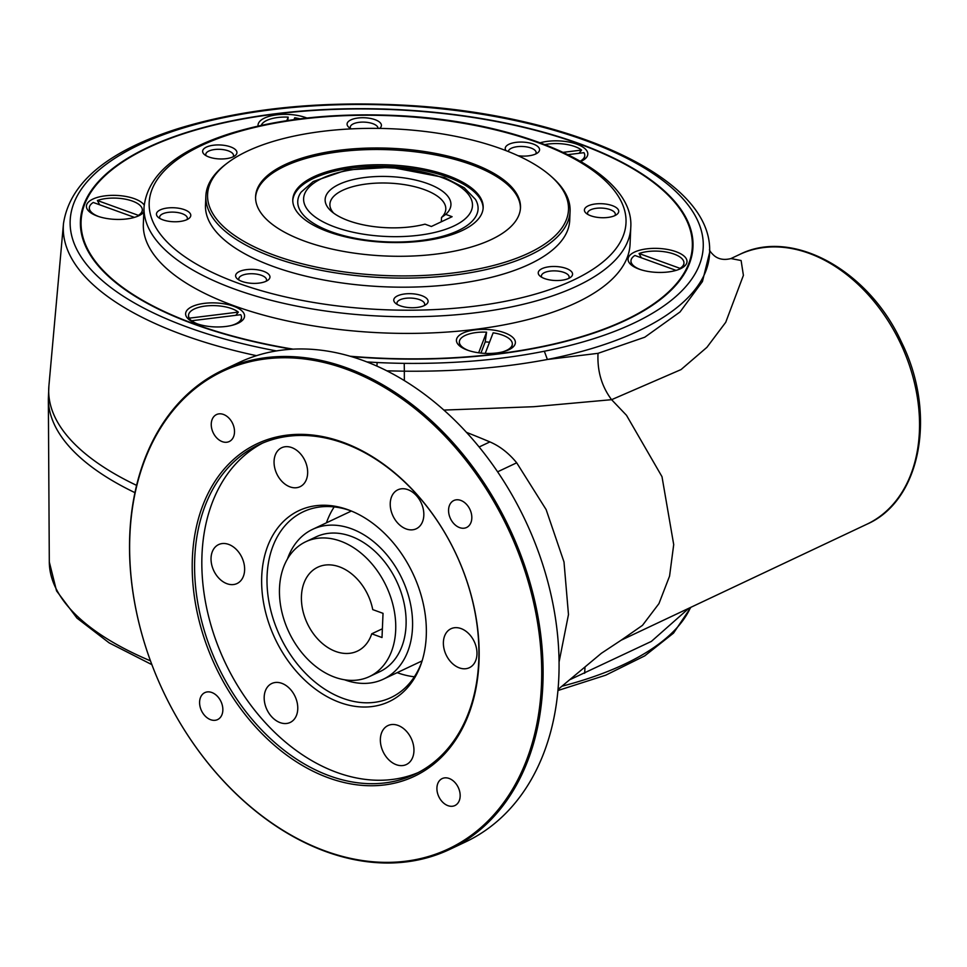 <?xml version="1.0" encoding="UTF-8"?>
<svg xmlns="http://www.w3.org/2000/svg" width="967" height="967" viewBox="0 0 967 967"><rect width="100%" height="100%" fill="white"/><g stroke="black" fill="none" stroke-linecap="round" stroke-linejoin="round"><path stroke-width="1.45" d="M630.98 261.114A26.508 10.782 2.4 0 0 630.955 261.416A26.508 10.782 2.4 0 0 633.518 266.324A26.508 10.782 2.4 0 0 634.376 267.025M641.326 257.802L639.054 253.511A26.508 10.782 -177.6 0 1 668.016 252.387A26.508 10.782 -177.6 0 1 683.959 263.024A26.508 10.782 -177.6 0 1 680.031 268.355L639.054 253.511M680.055 268.935A26.508 10.782 2.4 0 0 680.961 268.306A26.508 10.782 2.4 0 0 683.935 263.628A26.508 10.782 2.4 0 0 683.935 263.326M675.993 251.686A29.493 11.991 2.4 0 0 639.247 250.344A29.493 11.991 2.4 0 0 630.919 264.632A29.493 11.991 2.4 0 0 680.514 268.729A29.493 11.991 2.4 0 0 683.693 266.844A29.493 11.991 2.4 0 0 675.993 251.686M614.976 215.556A17.188 6.999 2.4 0 0 616.825 214.456A17.188 6.999 2.4 0 0 601.873 203.723A17.188 6.999 2.4 0 0 586.062 213.175A17.188 6.999 2.4 0 0 614.976 215.556M614.891 215.593A13.876 5.645 2.4 0 0 615.314 214.311A13.876 5.645 2.4 0 0 601.692 208.086A13.876 5.645 2.4 0 0 587.585 213.151A13.876 5.645 2.4 0 0 587.9 214.469M580.792 161.441A29.493 11.991 2.4 0 0 581.312 161.211A29.493 11.991 2.4 0 0 584.491 159.325A29.493 11.991 2.4 0 0 576.791 144.168A29.493 11.991 2.4 0 0 540.263 142.765M475.45 199.395A90.245 36.71 -177.6 0 1 436.455 237.822A90.245 36.71 -177.6 0 1 331.439 231.826A90.245 36.71 -177.6 0 1 301.172 192.082L313.211 181.506L346.827 169.938L391.019 167.291L444.482 177.565L464.22 187.755L475.45 199.395M292.771 200.423A95.274 38.753 -177.6 0 1 348.338 168.512A95.274 38.753 -177.6 0 1 447.54 177.021A95.274 38.753 -177.6 0 1 483.125 208.401M447.6 175.51A95.274 38.753 -177.6 0 1 483.174 207.639A95.274 38.753 -177.6 0 1 386.353 242.366A95.274 38.753 -177.6 0 1 292.783 199.661A95.274 38.753 -177.6 0 1 347.552 167.122A95.274 38.753 -177.6 0 1 447.6 175.51M662.963 190.281A306.539 124.683 -177.6 0 1 663.253 190.535A306.539 124.683 -177.6 0 1 692.964 247.044M80.418 221.37A306.539 124.683 -177.6 0 1 114.759 167.545A306.539 124.683 -177.6 0 1 115.073 167.315M350.223 356.243A305.886 124.417 2.4 0 0 624.996 320.21A305.886 124.417 2.4 0 0 662.673 190.028A305.886 124.417 2.4 0 0 578.133 143.527A305.886 124.417 2.4 0 0 115.375 167.086A305.886 124.417 2.4 0 0 293.037 349.135M459.349 342.125A26.508 10.782 2.4 0 0 459.337 342.427A26.508 10.782 2.4 0 0 461.9 347.346A26.508 10.782 2.4 0 0 462.746 348.035M468.802 350.598A26.508 10.782 -177.6 0 1 459.361 341.822A26.508 10.782 -177.6 0 1 486.582 332.177L485.216 341.919L480.937 353.076M489.507 342.233A19.558 7.954 2.4 0 0 485.216 341.919M508.437 349.957A26.508 10.782 2.4 0 0 509.343 349.329A26.508 10.782 2.4 0 0 512.305 344.651A26.508 10.782 2.4 0 0 512.317 344.349M504.363 332.708A29.493 11.991 2.4 0 0 467.629 331.367A29.493 11.991 2.4 0 0 459.301 345.654A29.493 11.991 2.4 0 0 508.884 349.74A29.493 11.991 2.4 0 0 512.075 347.866A29.493 11.991 2.4 0 0 504.363 332.708M233.543 306.201A29.493 11.991 2.4 0 0 196.797 304.859A29.493 11.991 2.4 0 0 188.48 319.146A29.493 11.991 2.4 0 0 238.063 323.244A29.493 11.991 2.4 0 0 241.254 321.358A29.493 11.991 2.4 0 0 233.543 306.201M144.18 205.016A29.493 11.991 2.4 0 0 134.34 198.682A29.493 11.991 2.4 0 0 97.607 197.341A29.493 11.991 2.4 0 0 89.278 211.628A29.493 11.991 2.4 0 0 138.861 215.726A29.493 11.991 2.4 0 0 142.052 213.84A29.493 11.991 2.4 0 0 143.829 212.196M306.926 118.022A29.493 11.991 2.4 0 0 305.971 117.672A29.493 11.991 2.4 0 0 273.999 115.242A29.493 11.991 2.4 0 0 258.08 126.048M688.975 608.195L651.359 641.411L570.373 679.463M366.977 361.936L377.142 362.516A314.021 127.729 2.4 0 0 404.23 363.362C454.357 363.882 501.063 359.845 544.336 351.239L547.382 359.482L598.029 353.33L644.771 337.217L680.043 311.954L702.441 281.542L709.669 252.266M256.473 355.675A323.425 131.548 -177.6 0 1 63.484 223.595C69.733 182.63 107.808 151.009 177.747 128.732C244.349 108.352 320.802 100.556 407.131 105.355C570.337 114.541 711.168 177.432 709.657 250.671A323.425 131.548 -177.6 0 1 547.382 359.482C503.263 367.798 455.59 371.703 404.351 371.183A33.144 1.886 -90.6 0 0 404.375 380.599M443.889 410.081L533.748 406.708L611.591 399.685C601.692 386.449 597.171 371.002 598.029 353.33M585.035 666.952L584.624 673.298M739.55 254.502L730.955 258.552L741.109 260.534L743.405 275.365L725.733 322.301L706.913 347.334L681.034 369.587L611.591 399.685L626.495 415.302L661.996 476.683L673.709 544.614L669.563 576.139L658.962 603.601L642.475 625.359L621.104 640.239L866.879 524.223A149.123 107.651 -115.3 0 0 900.555 343.406A149.123 107.651 -115.3 0 0 739.55 254.502C792.118 227.716 868.91 270.361 901.51 342.185C936.963 413.199 921.321 500.531 866.879 524.223M404.23 363.362L404.351 371.183L386.909 370.845M291.768 349.208A306.539 124.683 -177.6 0 1 80.43 221.068A306.539 124.683 -177.6 0 1 256.654 116.378A306.539 124.683 -177.6 0 1 578.556 143.334A306.539 124.683 -177.6 0 1 692.988 246.742A306.539 124.683 -177.6 0 1 351.492 356.618M512.305 344.651L512.329 344.047A26.508 10.782 -177.6 0 0 493.134 332.817L485.216 353.402M512.329 344.047A26.508 10.782 -177.6 0 1 502.187 352M188.529 315.629A26.508 10.782 2.4 0 0 188.505 315.931A26.508 10.782 2.4 0 0 189.302 318.759L191.708 320.899M238.329 312.111L189.327 318.155A26.508 10.782 -177.6 0 1 188.529 315.327A26.508 10.782 -177.6 0 1 208.739 305.729A26.508 10.782 -177.6 0 1 238.329 312.111L235.827 315.315M237.616 323.449A26.508 10.782 2.4 0 0 238.511 322.833A26.508 10.782 2.4 0 0 241.484 318.143A26.508 10.782 2.4 0 0 241.484 317.841M197.969 324.102A26.508 10.782 -177.6 0 1 191.72 320.754L240.723 314.71A26.508 10.782 -177.6 0 1 241.508 317.539A26.508 10.782 -177.6 0 1 231.367 325.492M138.414 215.931A26.508 10.782 2.4 0 0 139.308 215.303A26.508 10.782 2.4 0 0 142.282 210.625A26.508 10.782 2.4 0 0 142.282 210.322M89.327 208.11A26.508 10.782 2.4 0 0 89.302 208.413A26.508 10.782 2.4 0 0 91.877 213.32A26.508 10.782 2.4 0 0 92.723 214.009M97.401 200.507A26.508 10.782 -177.6 0 1 126.375 199.383A26.508 10.782 -177.6 0 1 142.306 210.02A26.508 10.782 -177.6 0 1 138.39 215.351L97.401 200.507L99.674 204.799M134.232 217.442L134.244 217.309A26.508 10.782 -177.6 0 1 132.165 217.974M98.779 216.572A26.508 10.782 -177.6 0 1 89.339 207.796A26.508 10.782 -177.6 0 1 93.255 202.466L134.244 217.309M287.755 120.524L288.178 117.128A26.508 10.782 -177.6 0 0 261.259 125.347M286.824 120.657L288.178 117.128M580.853 161.416A26.508 10.782 2.4 0 0 581.759 160.788A26.508 10.782 2.4 0 0 584.733 156.11A26.508 10.782 2.4 0 0 584.733 155.808M579.076 153.282L581.566 150.078A26.508 10.782 -177.6 0 0 545.062 144.579M563.265 152.327L581.566 150.078M680.006 268.959L680.031 268.355M675.885 270.446L675.885 270.313A26.508 10.782 -177.6 0 1 673.818 270.978M640.42 269.575A26.508 10.782 -177.6 0 1 630.98 260.8A26.508 10.782 -177.6 0 1 634.908 255.469L675.885 270.313M568.052 154.635L583.971 152.677A26.508 10.782 -177.6 0 1 584.757 155.506A26.508 10.782 -177.6 0 1 580.297 161.163M294.016 119.618L294.73 117.769A26.508 10.782 -177.6 0 1 300.024 118.832M189.302 318.759L189.327 318.155M191.696 321.358L191.72 320.754M138.366 215.955L138.39 215.351M535.718 153.983A13.876 5.645 2.4 0 0 536.141 152.689A13.876 5.645 2.4 0 0 522.518 146.476A13.876 5.645 2.4 0 0 508.412 151.529A13.876 5.645 2.4 0 0 508.412 151.577M378 128.393A13.876 5.645 2.4 0 0 378 128.357A13.876 5.645 2.4 0 0 364.366 122.132A13.876 5.645 2.4 0 0 350.272 127.197A13.876 5.645 2.4 0 0 350.586 128.502M233.095 156.835A13.876 5.645 2.4 0 0 233.53 155.554A13.876 5.645 2.4 0 0 219.896 149.329A13.876 5.645 2.4 0 0 205.79 154.394A13.876 5.645 2.4 0 0 206.116 155.711M186.921 219.642A13.876 5.645 2.4 0 0 187.356 218.361A13.876 5.645 2.4 0 0 173.722 212.136A13.876 5.645 2.4 0 0 159.615 217.188A13.876 5.645 2.4 0 0 159.942 218.506M266.094 281.252A13.876 5.645 2.4 0 0 266.529 279.971A13.876 5.645 2.4 0 0 252.895 273.758A13.876 5.645 2.4 0 0 238.789 278.81A13.876 5.645 2.4 0 0 239.115 280.128M424.247 305.596A13.876 5.645 2.4 0 0 424.67 304.315A13.876 5.645 2.4 0 0 411.035 298.09A13.876 5.645 2.4 0 0 396.941 303.154A13.876 5.645 2.4 0 0 397.256 304.46M568.717 278.399A13.876 5.645 2.4 0 0 569.14 277.118A13.876 5.645 2.4 0 0 555.517 270.893A13.876 5.645 2.4 0 0 541.411 275.946A13.876 5.645 2.4 0 0 541.725 277.263M528.744 253.1A180.611 73.456 2.4 0 0 550.985 176.236A180.611 73.456 2.4 0 0 391.115 128.744A180.611 73.456 2.4 0 0 227.825 162.686A180.611 73.456 2.4 0 0 289.496 260.28A180.611 73.456 2.4 0 0 528.744 253.1M491.309 239.538A132.564 53.922 2.4 0 0 520.488 207.687A132.564 53.922 2.4 0 0 390.293 148.265A132.564 53.922 2.4 0 0 255.59 196.591A132.564 53.922 2.4 0 0 343.007 251.311A132.564 53.922 2.4 0 0 491.309 239.538M205.862 196.023L205.488 205.101A182.267 74.133 2.4 0 0 325.674 280.333A182.267 74.133 2.4 0 0 529.59 264.16A182.267 74.133 2.4 0 0 569.708 220.355L570.083 211.29A182.267 74.133 -177.6 0 1 529.964 255.083A182.267 74.133 -177.6 0 1 326.048 271.256A182.267 74.133 -177.6 0 1 205.862 196.023A182.267 74.133 -177.6 0 1 226.29 163.846L227.825 162.686M550.985 176.236L552.423 177.505A182.267 74.133 -177.6 0 1 570.083 211.29M518.082 155.711A17.188 6.999 2.4 0 0 535.803 153.934A17.188 6.999 2.4 0 0 537.652 152.846A17.188 6.999 2.4 0 0 523.86 142.161A17.188 6.999 2.4 0 0 506.031 150.634M379.632 128.406A17.188 6.999 2.4 0 0 364.414 117.756A17.188 6.999 2.4 0 0 348.749 127.221A17.188 6.999 2.4 0 0 351.287 128.877M233.18 156.799A17.188 6.999 2.4 0 0 235.041 155.699A17.188 6.999 2.4 0 0 220.077 144.965A17.188 6.999 2.4 0 0 204.279 154.418A17.188 6.999 2.4 0 0 233.18 156.799M187.006 219.606A17.188 6.999 2.4 0 0 188.867 218.506A17.188 6.999 2.4 0 0 173.903 207.76A17.188 6.999 2.4 0 0 158.105 217.212A17.188 6.999 2.4 0 0 162.855 219.823A17.188 6.999 2.4 0 0 187.006 219.606M266.179 281.216A17.188 6.999 2.4 0 0 268.04 280.128A17.188 6.999 2.4 0 0 253.076 269.382A17.188 6.999 2.4 0 0 237.278 278.834A17.188 6.999 2.4 0 0 242.028 281.445A17.188 6.999 2.4 0 0 266.179 281.216M424.32 305.56A17.188 6.999 2.4 0 0 426.181 304.46A17.188 6.999 2.4 0 0 411.229 293.714A17.188 6.999 2.4 0 0 395.418 303.167A17.188 6.999 2.4 0 0 400.169 305.79A17.188 6.999 2.4 0 0 424.32 305.56M568.801 278.363A17.188 6.999 2.4 0 0 570.651 277.263A17.188 6.999 2.4 0 0 555.699 266.517A17.188 6.999 2.4 0 0 539.888 275.97A17.188 6.999 2.4 0 0 544.639 278.593A17.188 6.999 2.4 0 0 568.801 278.363M144.047 207.059L143.346 223.703A243.575 99.069 2.4 0 0 303.952 324.247A243.575 99.069 2.4 0 0 576.465 302.635A243.575 99.069 2.4 0 0 630.073 244.107L630.774 227.463A243.575 99.069 -177.6 0 1 577.154 285.99A243.575 99.069 -177.6 0 1 304.653 307.615A243.575 99.069 -177.6 0 1 144.047 207.059C147.48 175.232 176.26 150.707 230.376 133.47C277.408 119.038 331.476 112.994 392.578 115.375C521.08 120.234 634.908 169.89 630.774 227.463M255.578 197.341A132.564 53.922 -177.6 0 1 332.575 152.701A132.564 53.922 -177.6 0 1 470.941 164.487A132.564 53.922 -177.6 0 1 520.439 208.449M486.582 332.177L478.653 352.81M452.109 216.693L431.367 226.483L424.997 224.175A62.964 25.613 -177.6 0 1 331.234 211.169A62.964 25.613 -177.6 0 1 386.969 176.477A62.964 25.613 -177.6 0 1 445.727 214.384L452.109 216.693M441.339 221.781L441.52 217.466A57.996 23.583 2.4 0 0 445.799 209.102A57.996 23.583 2.4 0 0 388.843 183.114A57.996 23.583 2.4 0 0 329.904 204.255A57.996 23.583 2.4 0 0 333.615 213.091M445.727 214.384L441.52 217.466M395.684 630.206A74.568 53.826 64.7 0 1 369.43 676.586A74.568 53.826 64.7 0 1 288.928 632.14A74.568 53.826 64.7 0 1 305.765 541.738A74.568 53.826 64.7 0 1 366.517 558.08A74.568 53.826 64.7 0 1 395.684 630.206M383.029 613.332L382.013 637.531L371.727 633.808A46.392 33.494 64.7 0 1 357.403 651.117A46.392 33.494 64.7 0 1 307.313 623.461A46.392 33.494 64.7 0 1 317.792 567.206A46.392 33.494 64.7 0 1 372.742 609.609L383.029 613.332M371.727 633.808L382.388 628.78M287.465 558.938A82.848 59.809 64.7 0 1 312.607 529.348A82.848 59.809 64.7 0 1 380.104 547.503A82.848 59.809 64.7 0 1 412.51 627.643A82.848 59.809 64.7 0 1 383.343 679.185A82.848 59.809 64.7 0 1 344.518 679.777M305.765 541.738L316.136 536.842A74.568 53.826 64.7 0 1 376.888 553.184A74.568 53.826 64.7 0 1 406.055 625.311A74.568 53.826 64.7 0 1 379.801 671.69L369.43 676.586M542.862 684.563A265.115 191.369 64.7 0 1 449.51 849.509A265.115 191.369 64.7 0 1 163.266 691.453A265.115 191.369 64.7 0 1 223.147 370.01A265.115 191.369 64.7 0 1 439.139 428.115A265.115 191.369 64.7 0 1 542.862 684.563M541.472 684.576A264.124 190.656 64.7 0 1 224.078 781.578A264.124 190.656 64.7 0 1 241.581 364.015A264.124 190.656 64.7 0 1 541.472 684.576M426.266 635.935A105.608 76.224 64.7 0 1 421.503 662.782A105.608 76.224 64.7 0 1 323.413 694.511A105.608 76.224 64.7 0 1 262.686 565.864A105.608 76.224 64.7 0 1 349.522 510.298A105.608 76.224 64.7 0 1 426.266 635.935M421.999 661.259A102.732 74.157 64.7 0 1 390.97 697.57A102.732 74.157 64.7 0 1 307.276 675.063A102.732 74.157 64.7 0 1 267.085 575.679A102.732 74.157 64.7 0 1 303.263 511.773A102.732 74.157 64.7 0 1 351.009 510.89M397.171 672.657A102.732 74.157 -115.3 0 0 414.384 676.779M334.183 506.913A102.732 74.157 -115.3 0 0 326.435 522.821M223.147 370.01L239.127 362.48A265.115 191.369 64.7 0 1 455.106 420.585A265.115 191.369 64.7 0 1 558.829 677.033A265.115 191.369 64.7 0 1 465.478 841.967L449.51 849.509M406.213 528.961A21.54 15.545 64.7 0 1 390.813 509.597A21.54 15.545 64.7 0 1 397.836 489.822A21.54 15.545 64.7 0 1 421.092 502.659A21.54 15.545 64.7 0 1 416.233 528.78A21.54 15.545 64.7 0 1 406.213 528.961M227.003 583.717A21.54 15.545 64.7 0 1 211.616 564.353A21.54 15.545 64.7 0 1 218.639 544.578A21.54 15.545 64.7 0 1 241.895 557.427A21.54 15.545 64.7 0 1 237.024 583.536A21.54 15.545 64.7 0 1 227.003 583.717M459.361 667.883A21.54 15.545 64.7 0 1 443.962 648.506A21.54 15.545 64.7 0 1 450.985 628.743A21.54 15.545 64.7 0 1 474.241 641.58A21.54 15.545 64.7 0 1 469.37 667.701A21.54 15.545 64.7 0 1 459.361 667.883M290.027 486.885A21.54 15.545 64.7 0 1 274.64 467.508A21.54 15.545 64.7 0 1 281.663 447.745A21.54 15.545 64.7 0 1 304.919 460.582A21.54 15.545 64.7 0 1 300.048 486.703A21.54 15.545 64.7 0 1 290.027 486.885M280.152 722.639A21.54 15.545 64.7 0 1 264.765 703.275A21.54 15.545 64.7 0 1 271.775 683.5A21.54 15.545 64.7 0 1 295.032 696.349A21.54 15.545 64.7 0 1 290.173 722.458A21.54 15.545 64.7 0 1 280.152 722.639M396.325 764.716A21.54 15.545 64.7 0 1 380.938 745.352A21.54 15.545 64.7 0 1 387.96 725.576A21.54 15.545 64.7 0 1 411.217 738.425A21.54 15.545 64.7 0 1 406.345 764.534A21.54 15.545 64.7 0 1 396.325 764.716M478.991 661.948A183.923 132.769 64.7 0 1 257.971 729.493A183.923 132.769 64.7 0 1 270.156 438.716A183.923 132.769 64.7 0 1 478.991 661.948M478.738 660.993A182.267 131.572 64.7 0 1 414.553 774.398A182.267 131.572 64.7 0 1 329.771 775.933A182.267 131.572 64.7 0 1 199.553 612.051A182.267 131.572 64.7 0 1 258.938 444.735A182.267 131.572 64.7 0 1 407.421 484.685A182.267 131.572 64.7 0 1 478.738 660.993M418.143 772.597A182.267 131.572 64.7 0 1 337.036 772.5A182.267 131.572 64.7 0 1 207.385 611.289A182.267 131.572 64.7 0 1 262.601 443.104M447.975 805.668A14.916 10.77 -115.3 0 0 454.901 805.547A14.916 10.77 -115.3 0 0 458.273 787.464A14.916 10.77 -115.3 0 0 442.173 778.58A14.916 10.77 -115.3 0 0 437.314 792.263A14.916 10.77 -115.3 0 0 447.975 805.668M459.627 527.619A14.916 10.77 -115.3 0 0 466.565 527.498A14.916 10.77 -115.3 0 0 469.926 509.416A14.916 10.77 -115.3 0 0 453.825 500.519A14.916 10.77 -115.3 0 0 448.966 514.214A14.916 10.77 -115.3 0 0 459.627 527.619M222.301 441.665A14.916 10.77 -115.3 0 0 229.239 441.532A14.916 10.77 -115.3 0 0 232.612 423.449A14.916 10.77 -115.3 0 0 216.511 414.565A14.916 10.77 -115.3 0 0 211.652 428.26A14.916 10.77 -115.3 0 0 222.301 441.665M210.649 719.714A14.916 10.77 -115.3 0 0 217.587 719.593A14.916 10.77 -115.3 0 0 220.96 701.51A14.916 10.77 -115.3 0 0 204.859 692.614A14.916 10.77 -115.3 0 0 200 706.309A14.916 10.77 -115.3 0 0 210.649 719.714M573.479 280.055A238.607 97.051 2.4 0 0 423.981 118.01A238.607 97.051 2.4 0 0 165.333 240.118A238.607 97.051 2.4 0 0 573.479 280.055M562.202 686.159A323.425 131.548 2.4 0 0 690.547 607.457M151.892 664.655L109.174 642.886L76.949 618.094L56.533 590.861L49.305 561.96A323.425 131.548 2.4 0 0 150.477 660.848M134.981 492.674A331.21 134.715 -177.6 0 1 48.35 399.02L49.305 561.96M63.484 223.595L48.906 385.869A331.21 134.715 2.4 0 0 136.637 485.386M466.481 432.358A1325.6 956.871 64.7 0 1 489.894 441.907C499.842 446.174 508.775 453.148 516.692 462.806L497.606 471.811M559.071 661.996L568.475 614.565L564.003 561.972L546.137 509.609L516.692 462.806M479.136 446.984L489.894 441.907M376.912 366.082L377.142 362.516M544.336 351.239A316.801 128.853 2.4 0 0 617.816 153.862A316.801 128.853 2.4 0 0 123.147 153.245A316.801 128.853 2.4 0 0 276.405 350.912M335.15 227.112A84.504 34.377 2.4 0 0 471.497 210.31A84.504 34.377 2.4 0 0 357.476 169.007A84.504 34.377 2.4 0 0 335.15 227.112M680.248 268.85L680.961 268.306M634.195 266.916L633.518 266.324M115.375 167.086L114.759 167.545M508.618 349.861L509.343 349.329M462.564 347.939L461.9 347.346M48.906 385.869L48.35 399.02M558.032 689.471L601.365 653.293L621.104 640.239M730.955 258.564C724.356 260.244 718.868 259.361 714.456 255.892C711.531 253.306 709.863 251.251 709.452 249.74M709.657 250.671L709.669 252.302M690.922 607.276L673.528 633.107L644.723 655.88L605.729 675.184L557.935 690.523M237.797 323.365L238.511 322.833M138.595 215.846L139.308 215.303M92.542 213.912L91.877 213.32M581.046 161.332L581.759 160.788M683.935 263.628L683.959 263.024M630.955 261.416L630.98 260.8M584.733 156.11L584.757 155.506M188.505 315.931L188.529 315.327M241.484 318.143L241.508 317.539M142.282 210.625L142.306 210.02M89.302 208.413L89.339 207.796M459.337 342.427L459.361 341.822M383.343 679.185L422.12 660.884M312.607 529.348L351.384 511.035"/></g></svg>
